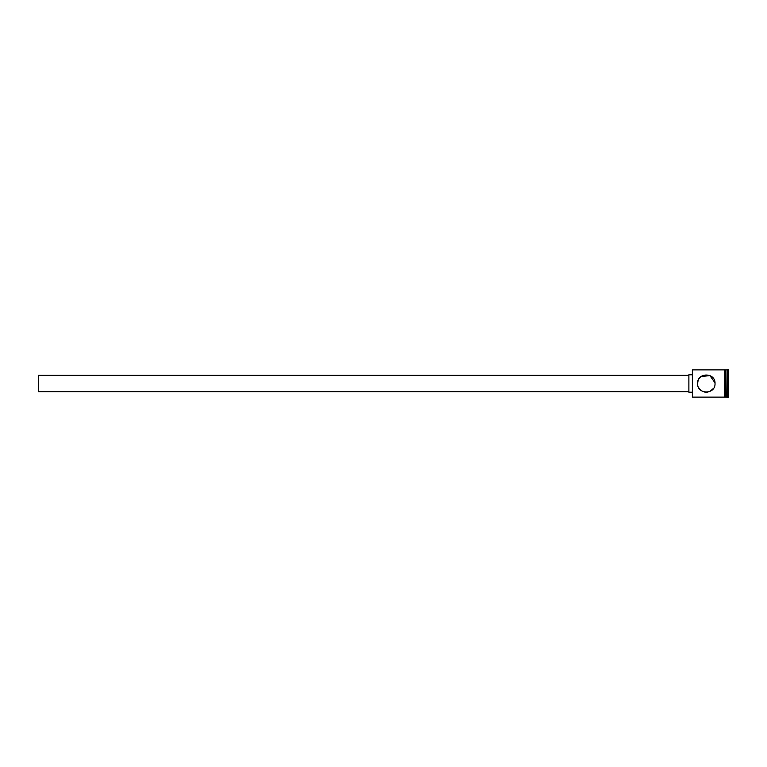 <?xml version="1.0" encoding="UTF-8"?>
<svg xmlns="http://www.w3.org/2000/svg" width="767" height="767" viewBox="0 0 767 767"><rect width="100%" height="100%" fill="white"/><g stroke="black" fill="none" stroke-linecap="round" stroke-linejoin="round"><path stroke-width="1.15" d="M692.361 397.124L692.361 369.876L692.361 397.124L724.288 397.124M697.769 385.255L697.596 383.5C697.059 394.746 715.553 394.765 715.026 383.5C715.553 372.244 697.069 372.235 697.596 383.5L698.066 380.681M700.376 377.115L699.14 378.543M698.612 379.416L697.874 381.295M688.881 391.669L38.35 391.669L38.35 375.331L688.881 375.331M692.15 392.215L688.881 392.215L688.881 374.785L692.15 374.785M697.797 381.621L698.258 380.173M700.971 376.607L709.916 375.562L715.007 382.858M725.927 370.202L726.253 397.124L728.65 397.67L728.65 369.33L727.883 369.33L727.883 397.67M726.253 369.876L727.346 369.876L727.346 397.124M713.531 388.39L709.705 391.534M708.027 392.042L706.311 392.215M705.429 392.177L704.557 392.042M700.089 389.598L699.101 388.399M699.092 388.38L698.286 386.904M724.834 369.876L725.927 369.876L725.927 397.124L724.834 397.124M724.288 369.828L724.834 369.828L724.834 397.172L724.288 397.172L724.288 383.5M698.411 387.182L698.948 388.169M699.14 388.457L700.779 390.23M692.361 369.876L724.288 369.876M727.346 369.876L727.883 369.33"/></g></svg>
